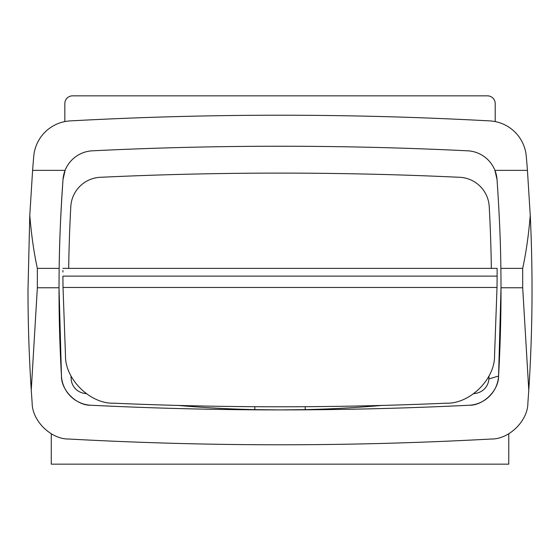 <?xml version="1.0" encoding="UTF-8"?>
<svg xmlns="http://www.w3.org/2000/svg" width="560" height="560" viewBox="0 0 560 560"><rect width="100%" height="100%" fill="white"/><g stroke="black" fill="none" stroke-linecap="round" stroke-linejoin="round"><path stroke-width="0.84" d="M37.352 287.756L31.255 390.117C29.085 356.678 28 323.204 28 289.695L29.785 215.32C31.381 234.843 33.901 252.525 37.352 268.366L37.352 287.756L59.017 287.756L61.467 376.026C61.201 390.411 76.524 405.615 90.909 405.244C216.979 411.439 343.049 411.439 469.126 405.244C483.504 405.615 498.827 390.411 498.568 376.026A1523.732 1523.732 0 0 0 500.864 268.366L522.683 268.366L522.683 287.756L501.011 287.756L498.568 376.026L488.88 378.924A15.512 15.512 0 0 1 476 393.309A1166.123 1166.123 0 0 1 473.732 393.694M59.017 289.695A1523.732 1523.732 0 0 0 61.467 376.026A31.017 31.017 0 0 0 90.909 405.244A3850.035 3850.035 0 0 0 111.216 406.189M500.864 268.366C500.605 242.417 499.324 212.814 497.028 179.55A31.017 31.017 0 0 0 467.607 150.808A3850.035 3850.035 0 0 0 92.428 150.808A31.017 31.017 0 0 0 63.007 179.55C60.711 212.688 59.437 242.291 59.164 268.366A1523.732 1523.732 0 0 0 59.017 287.756M68.691 268.366A1523.732 1523.732 0 0 1 70.805 206.584A31.017 31.017 0 0 1 100.331 177.296A3850.035 3850.035 0 0 1 459.704 177.296A31.017 31.017 0 0 1 489.223 206.584A1523.732 1523.732 0 0 1 491.344 268.366M489.055 375.865A1523.732 1523.732 0 0 1 488.88 378.924M29.785 215.32L32.599 170.359A1550.871 1550.871 0 0 1 33.747 156.275A38.773 38.773 0 0 1 70.28 120.897A3877.174 3877.174 0 0 1 489.755 120.897A38.773 38.773 0 0 1 526.281 156.275A1550.871 1550.871 0 0 1 527.436 170.359L530.25 215.32C533.043 273.609 532.553 331.877 528.78 390.117L522.683 287.756M381.906 405.433A1166.123 1166.123 0 0 1 305.221 409.619L305.221 406.7M86.303 393.694A1166.123 1166.123 0 0 1 84.028 393.309A15.512 15.512 0 0 1 71.155 378.924A1523.732 1523.732 0 0 1 70.98 375.865M254.814 406.7L254.814 409.619A1166.123 1166.123 0 0 1 178.129 405.433M37.352 268.366L59.164 268.366A1523.732 1523.732 0 0 1 63.007 179.55L65.107 170.359L32.599 170.359M522.683 268.366C526.127 252.525 528.654 234.843 530.25 215.32M497.028 179.55L494.928 170.359L527.436 170.359M528.78 390.117L527.877 403.137C527.856 420.861 509.04 439.327 491.323 439.019C350.455 446.698 209.58 446.698 68.712 439.019C50.988 439.327 32.179 420.861 32.158 403.137L31.255 390.117M254.814 409.619L279.734 409.892M280.294 409.892L305.221 409.619M448.819 406.189A3850.035 3850.035 0 0 0 469.126 405.244A31.017 31.017 0 0 0 498.568 376.026M497.119 276.122L497.14 268.366L497.119 276.122A1473.325 1473.325 0 0 1 497.014 287.469L63.021 287.469A1473.325 1473.325 0 0 1 62.916 276.122C62.881 266.119 62.881 266.119 62.916 276.122L497.119 276.122M62.895 270.417L62.902 272.055M497.014 287.469L494.543 355.817C494.914 379.246 469.819 403.935 446.404 403.186C335.482 407.981 224.553 407.981 113.624 403.186C90.209 403.935 65.121 379.246 65.492 355.817L63.021 287.469M495.201 121.583L495.201 103.586A7.756 7.756 0 0 0 487.445 95.837L72.59 95.837A7.756 7.756 0 0 0 64.834 103.586L64.834 121.583M51.261 433.783L51.261 464.163L508.767 464.163L508.767 433.783M497.14 268.366L62.895 268.366"/></g></svg>
